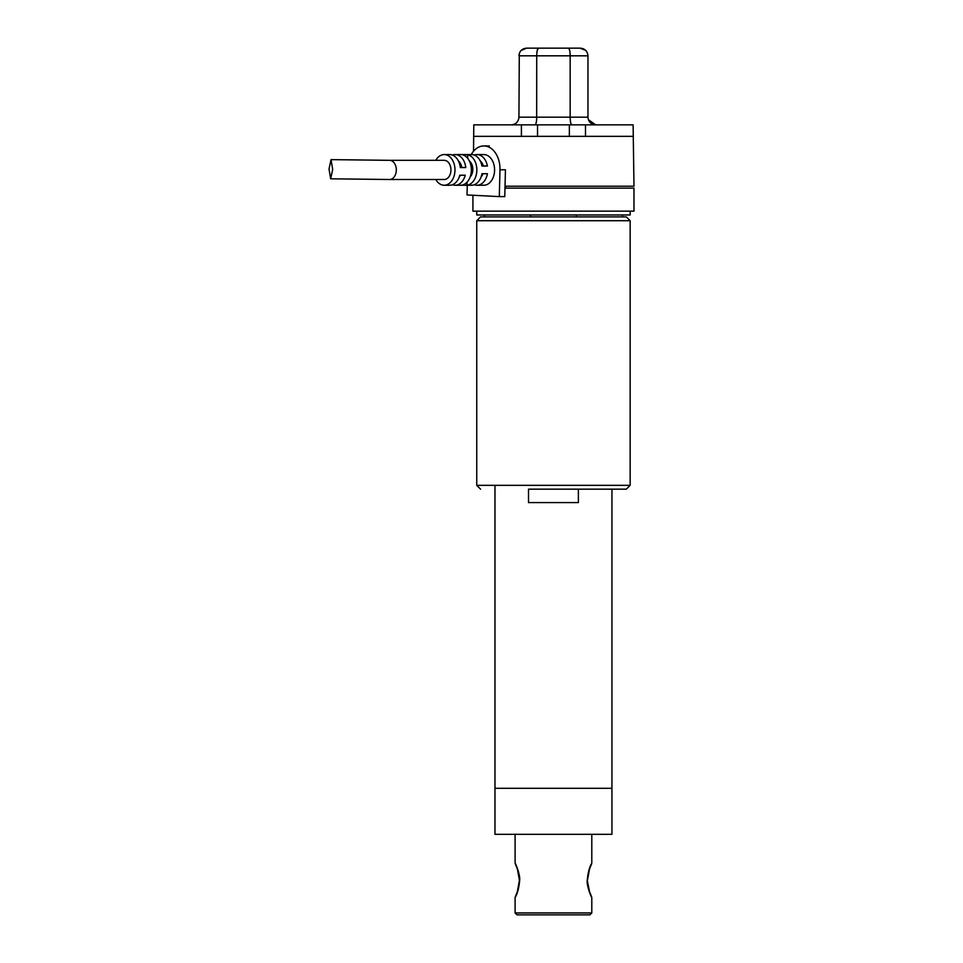 <?xml version="1.0" encoding="UTF-8"?>
<svg xmlns="http://www.w3.org/2000/svg" width="963" height="963" viewBox="0 0 963 963"><rect width="100%" height="100%" fill="white"/><g stroke="black" fill="none" stroke-linecap="round" stroke-linejoin="round"><path stroke-width="1.44" d="M630.151 211.138L630.151 214.966L476.745 214.966L476.745 211.138M504.973 188.122L633.979 188.122L633.979 211.138L472.917 211.138L472.917 195.248M530.541 216.892L530.541 214.966M576.368 214.966L576.368 216.892M537.535 136.349L537.535 124.853L633.112 124.853L633.979 186.208L505.033 186.208M569.362 124.853L569.362 136.349M537.294 50.232L538.594 48.15L580.292 48.15C584.95 48.595 587.502 51.159 587.96 55.818L587.96 117.185L570.168 117.185L570.168 55.818C570.084 51.159 569.458 48.595 568.302 48.15L538.594 48.15C537.438 48.595 536.812 51.159 536.728 55.818L518.937 55.818C519.394 51.159 521.946 48.595 526.605 48.15L538.594 48.15L526.605 48.15L521.127 50.461M569.049 48.752L569.386 49.51M570.06 53.278L570.168 55.818L536.728 55.818L536.68 118.955M537.041 51.484L537.198 50.654M588.381 119.665L595.64 124.853C591.005 124.432 588.453 121.868 587.96 117.185M535.055 124.853C536.042 124.432 536.608 121.868 536.728 117.185L570.168 117.185C570.301 121.868 570.854 124.432 571.841 124.853M536.728 117.185L518.937 117.185C518.443 121.868 515.891 124.432 511.269 124.853C515.891 124.432 518.443 121.868 518.937 117.185L519.298 53.471M587.382 52.881L585.781 50.461M585.673 50.353L579.979 48.15M537.535 124.853L473.784 124.853L473.531 151.239M585.492 124.853L585.492 136.349L473.784 136.349M585.492 136.349L633.112 136.349M494.97 485.34L494.97 788.3L611.938 788.3L494.97 788.3L494.97 834.319L611.938 834.319L611.938 489.168M474.253 155.067A15.336 10.774 90 0 1 476.986 154.574A15.336 10.774 90 0 1 487.41 166.033L481.945 166.033A15.336 10.774 -90 0 0 471.521 154.574L455.138 154.574A15.336 10.774 90 0 1 465.779 167.574L460.314 167.574A15.336 10.774 -90 0 0 449.673 154.574L444.208 154.574A15.336 10.774 -90 0 0 435.806 160.327M452.405 155.067A15.336 10.774 90 0 1 455.138 154.574M435.806 179.503A15.336 10.774 -90 0 0 444.208 185.245L449.673 185.245A15.336 10.774 -90 0 0 459.772 175.23L465.237 175.23A15.336 10.774 90 0 1 455.138 185.245L471.521 185.245A15.336 10.774 -90 0 0 481.957 173.713L487.422 173.713A15.336 10.774 90 0 1 476.986 185.245L483.811 185.245A15.336 10.774 -90 0 0 494.573 170.463A15.336 10.774 -90 0 0 483.811 154.574L476.986 154.574M444.208 185.245A15.336 10.774 -90 0 0 454.969 170.463A15.336 10.774 -90 0 0 444.208 154.574M471.364 170.463A15.336 10.774 -90 0 0 462.336 154.766L467.789 154.766A15.336 10.774 90 0 1 476.829 170.463A15.336 10.774 90 0 1 467.019 185.185L461.554 185.185A15.336 10.774 -90 0 0 471.364 170.463M470.173 176.951A9.582 6.729 -90 0 0 472.809 169.681A9.582 6.729 -90 0 0 469.342 160.953M389.594 179.503L444.208 179.503A9.582 6.729 -90 0 0 450.937 170.258A9.582 6.729 -90 0 0 444.208 160.327L389.594 160.327A9.582 6.729 90 0 1 396.311 170.258A9.582 6.729 90 0 1 389.594 179.503L330.658 178.805L332.68 169.5L331.043 159.629L329.021 168.934L330.658 178.805M487.41 166.033L481.909 165.817M483.27 165.817A9.582 6.729 -90 0 0 480.26 160.953M465.779 167.574L460.29 167.369M461.734 167.369A9.582 6.729 -90 0 0 458.412 160.953M459.243 176.951A9.582 6.729 -90 0 0 460.458 175.23M455.138 185.245A15.336 10.774 90 0 1 452.405 184.752M481.091 176.951A9.582 6.729 -90 0 0 482.993 173.713M476.986 185.245A15.336 10.774 90 0 1 474.253 184.752M467.019 185.185L467.103 182.139M467.705 158.377L467.789 154.766M471.232 154.574A23.016 16.154 90 0 1 483.835 145.943A23.016 16.154 90 0 1 499.978 169.777L499.303 196.608L467.019 194.947L467.26 185.245M499.978 169.777L505.443 169.777L504.768 196.608L499.303 196.608M505.009 186.75L505.756 186.786L505.009 186.786M528.518 489.168L578.378 489.168L578.378 502.59L528.518 502.59L528.518 489.168M630.151 485.34L630.151 220.72L476.745 220.72L476.745 485.34L630.151 485.34L626.311 489.168M553.448 216.892L480.585 216.892L553.448 216.892M553.448 489.168L626.311 489.168L553.448 489.168M591.077 896.096L591.8 897.588C590.861 896.384 586.503 885.141 587.225 880.338C587.936 872.719 589.464 866.965 591.8 863.077L591.077 864.581M517.023 914.85L589.886 914.85L517.023 914.85L515.097 912.936L591.8 912.936L589.886 914.85M515.097 834.319L515.097 863.077L515.819 864.581M515.097 863.077C515.999 864.208 520.393 875.475 519.671 880.338C518.985 887.886 517.456 893.64 515.097 897.588L515.819 896.096M568.302 48.15L538.594 48.15M587.96 55.818L570.168 55.818M521.404 124.853L521.404 136.349M519.671 880.338L519.262 877.004M587.225 880.338L589.621 891.991L591.607 896.758M484.425 214.966L484.425 216.892M622.483 214.966L622.483 216.892M331.043 159.629L389.594 160.327M483.835 145.943L489.3 145.943M476.745 220.72L480.585 216.892M630.151 220.72L626.311 216.892L552.581 216.892M476.745 485.34L480.585 489.168M591.8 834.319L591.8 863.077M591.8 897.588L591.8 912.936M519.238 876.812L517.95 870.696M517.504 869.324L515.602 864.377M515.289 896.758L517.312 891.907L519.442 880.338L517.372 868.951L515.289 863.907M588.887 870.901L587.454 880.338L589.525 868.951L591.607 863.907L589.368 869.408M515.097 897.588L515.097 912.936"/></g></svg>
